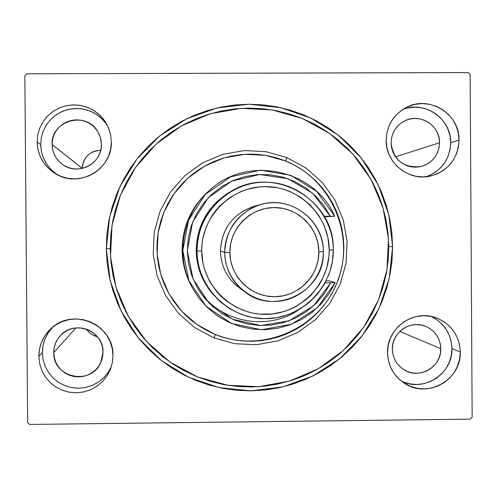 <?xml version="1.0" encoding="UTF-8"?>
<svg xmlns="http://www.w3.org/2000/svg" width="497" height="497" viewBox="0 0 497 497"><rect width="100%" height="100%" fill="white"/><g stroke="black" fill="none" stroke-linecap="round" stroke-linejoin="round"><path stroke-width="0.75" d="M392.605 246.574L388.766 246.574L392.605 246.574L391.835 232.584L389.698 218.736L386.225 205.162L381.441 191.991L375.397 179.342L368.14 167.352L359.747 156.12L350.298 145.764L339.873 136.383L328.579 128.064L316.521 120.889L303.816 114.925L290.583 110.241L276.953 106.874L263.043 104.861L249.009 104.221L234.963 104.96L221.059 107.079L207.423 110.558L194.19 115.36L181.486 121.442L169.434 128.748L158.158 137.203L147.758 146.727L138.346 157.238L130.009 168.62L122.834 180.771L116.882 193.569L112.216 206.895L108.88 220.612L106.911 234.596L106.321 248.699L109.694 216.661L120.125 186.182L137.091 158.81L159.717 135.929L186.853 118.684L217.133 107.936L249.009 104.221L280.88 107.7L311.153 118.18L338.314 135.128L361.015 157.673L378.136 184.691L388.84 214.822L392.605 246.574L389.238 278.37L378.919 308.631L362.151 335.86L339.762 358.697L312.861 375.999L282.768 386.902L250.997 390.847L219.115 387.61L188.73 377.341L161.376 360.542L138.433 338.047L121.075 310.967L110.185 280.675L106.321 248.699L107.128 262.795L109.309 276.742L112.85 290.397L117.714 303.642L123.859 316.334L131.214 328.362L139.713 339.6L149.274 349.944L159.798 359.294L171.185 367.563L183.325 374.67L196.104 380.547L209.386 385.138L223.054 388.406L236.963 390.313L250.997 390.847L265.007 390.002L278.86 387.784L292.429 384.224L305.58 379.354L318.186 373.222L330.138 365.885L341.309 357.418L351.596 347.906L360.909 337.426L369.147 326.094L376.248 314.011L382.131 301.294L386.741 288.067L390.046 274.45L392.009 260.577L392.605 246.574M110.222 248.637L106.321 248.699L110.222 248.637M401.228 381.031C423.5 392.723 453.009 373.8 451.935 348.565L460.303 351.951C461.576 379.652 427.327 398.992 404.533 383.38C393.674 376.08 387.995 365.854 387.505 352.696L388.25 359.834L390.369 366.68L393.779 372.974L398.346 378.478L403.893 382.963L410.211 386.281L417.058 388.287L424.158 388.909L431.253 388.126L438.062 385.97L444.33 382.522L449.81 377.913L454.295 372.328L457.619 365.972L459.644 359.089L460.303 351.951L459.563 344.831L457.451 337.991L454.059 331.704L449.505 326.206L443.97 321.708L437.658 318.384L430.818 316.365L423.717 315.725L416.616 316.496L409.795 318.645L403.521 322.087L398.022 326.697L393.525 332.288L390.195 338.656L388.163 345.545L387.505 352.696C386.598 328.772 412.504 309.519 434.931 317.403C450.791 323.417 459.247 334.935 460.303 351.951L451.935 348.565C451.195 333.736 444.219 323.013 431.005 316.403M107.942 126.468L104.028 120.982L99.164 116.317L93.511 112.626L87.273 110.054L80.663 108.681L73.916 108.557L67.269 109.694L60.951 112.042L55.186 115.528L50.178 120.025L46.103 125.381L43.096 131.401L41.276 137.88L40.698 144.584L37.132 142.043L37.747 135.016L39.692 128.238L42.891 121.958L47.227 116.404L52.552 111.769L58.658 108.234L65.324 105.917L72.32 104.904L79.383 105.234L86.254 106.892L92.69 109.812L98.462 113.9L103.351 119L107.743 126.045L110.545 134.283L111.353 141.701L110.589 134.488L108.427 127.561L104.954 121.181L100.301 115.596L94.647 111.017L88.211 107.625L81.235 105.544L73.991 104.861L66.753 105.594L59.802 107.731L53.403 111.179L47.811 115.807L43.233 121.436L39.847 127.853L37.784 134.811L37.132 142.043L37.902 149.268L40.077 156.201L43.562 162.587L48.228 168.172L53.893 172.745L60.342 176.131L67.319 178.199L74.569 178.87L81.8 178.119L88.739 175.975L95.12 172.521L100.705 167.893L105.265 162.27L108.638 155.859L110.694 148.914L111.353 141.701C112.595 168.682 80.06 188.177 56.67 174.404C44.289 167.135 37.778 156.344 37.132 142.043L40.698 144.584C41.239 157.791 47.072 167.992 58.205 175.186M53.185 326.759C46.059 333.965 42.456 342.613 42.357 352.715L38.847 356.262C38.99 345.048 43.227 335.655 51.558 328.095C73.643 307.115 114.105 325.224 112.987 355.504L112.216 348.31L110.061 341.414L106.588 335.065L101.947 329.517L96.3 324.982L89.87 321.627L82.9 319.59L75.662 318.95L68.431 319.726L61.491 321.894L55.099 325.367L49.514 330.014L44.941 335.661L41.562 342.085L39.499 349.043L38.847 356.262L39.617 363.462L41.785 370.371L45.27 376.726L49.93 382.274L55.589 386.803L62.032 390.145L69.002 392.17L76.24 392.798L83.465 392.009L90.398 389.834L96.772 386.349L102.345 381.702L106.905 376.061L110.278 369.65L112.328 362.704L112.987 355.504L112.409 362.27L110.601 368.817L107.352 375.359L102.879 381.149L97.35 385.952L90.982 389.573L84.024 391.884L76.755 392.792L69.443 392.251L62.386 390.288L55.857 386.977L50.11 382.454L45.376 376.881L41.835 370.489L39.63 363.524L38.847 356.262L42.357 352.715L43.09 359.629L45.146 366.27L48.451 372.39L52.881 377.751L58.267 382.162L64.405 385.448L71.065 387.492L77.998 388.225L84.95 387.604L91.647 385.666L97.847 382.479L103.32 378.167L107.855 372.88L111.291 366.836M426.171 176.752C441.684 170.732 449.866 159.369 450.711 142.664L459.054 140.092C457.836 159.021 448.157 171.049 430.004 176.174C408.435 181.275 385.703 162.761 386.181 140.427L386.927 147.584L389.045 154.461L392.456 160.786L397.028 166.321L402.589 170.856L408.913 174.211L415.759 176.255L422.872 176.92L429.973 176.18L436.795 174.056L443.069 170.633L448.555 166.048L453.047 160.475L456.37 154.126L458.396 147.242L459.054 140.092L458.315 132.947L456.203 126.083L452.804 119.765L448.244 114.229L442.703 109.688L436.391 106.327L429.545 104.264L422.431 103.587L415.324 104.314L408.497 106.433L402.21 109.843L396.712 114.428L392.201 120.013L388.871 126.368L386.834 133.264L386.181 140.427C386.678 125.673 393.332 114.708 406.136 107.526C428.936 94.846 459.868 113.925 459.054 140.092L450.711 142.664C451.369 118.795 424.724 100.307 402.775 109.47M439.547 142.714L395.494 156.828L439.547 142.714C438.832 154.853 432.719 162.774 421.214 166.483C403.713 168.321 393.667 160.475 391.077 142.943C391.468 132.705 396.202 125.263 405.266 120.622C420.4 113.049 440.05 125.735 439.547 142.714L439.112 147.472L437.758 152.051L435.546 156.275L432.558 159.978L428.911 163.028L424.736 165.302L420.201 166.712L415.473 167.209L410.746 166.762L406.192 165.402L401.986 163.171L398.29 160.158L395.252 156.474L392.984 152.268L391.574 147.702L391.077 142.943L391.518 138.178L392.866 133.6L395.084 129.369L398.078 125.66L401.731 122.61L405.912 120.336L410.454 118.932L415.181 118.441L419.909 118.895L424.463 120.262L428.662 122.498L432.353 125.517L435.384 129.195L437.646 133.401L439.05 137.961L439.547 142.714M53.751 352.597C53.806 345.887 56.149 340.091 60.789 335.214C74.885 319.472 103.842 331.077 103.034 352.1L100.698 362.735C91.1 386.007 52.732 377.763 53.751 352.597L75.904 327.927L53.751 352.597L54.185 347.801L55.552 343.178L57.801 338.911L60.839 335.158L64.554 332.071L68.797 329.759L73.413 328.318L78.215 327.796L83.03 328.225L87.658 329.579L91.933 331.803L95.691 334.823L98.779 338.513L101.09 342.731L102.525 347.322L103.034 352.1L102.599 356.889L101.233 361.505L98.99 365.773L95.958 369.519L92.249 372.613L88.012 374.924L83.403 376.372L78.601 376.894L73.786 376.477L69.151 375.129L64.871 372.905L61.112 369.892L58.019 366.202L55.701 361.978L54.26 357.386L53.751 352.597M82.285 168.297L82.601 164.805L83.595 161.444L85.229 158.344L87.435 155.623L90.137 153.387L93.225 151.715L96.58 150.684L100.729 150.33C89.528 151.15 83.378 157.139 82.285 168.297L52.098 144.534C50.762 120.87 85.571 110.601 97.474 131.102L100.4 137.427L101.438 144.304C102.37 163.252 78.439 176.062 63.051 164.818C56.068 159.841 52.415 153.082 52.098 144.534L82.285 168.408M440.777 348.683L399.812 331.424L440.777 348.683C441.584 366.687 419.741 379.596 404.521 370.072C396.786 365.283 392.736 358.312 392.363 349.174C391.717 332.878 409.776 320.006 424.823 326.013C434.832 330.225 440.149 337.78 440.777 348.683L440.342 353.429L438.994 358.002L436.782 362.232L433.8 365.947L430.153 369.01L425.985 371.302L421.45 372.738L416.734 373.253L412.007 372.837L407.459 371.501L403.253 369.296L399.563 366.308L396.531 362.655L394.264 358.467L392.86 353.914L392.363 349.174L392.798 344.415L394.146 339.836L396.364 335.605L399.352 331.884L403.005 328.821L407.18 326.529L411.715 325.106L416.436 324.591L421.164 325.013L425.712 326.355L429.905 328.56L433.589 331.555L436.621 335.208L438.882 339.395L440.286 343.943L440.777 348.683M468.23 72.562L26.795 73.811L468.23 72.562L470.156 74.482L472.15 417.207L470.156 74.482L468.23 72.562M29.615 424.438L470.249 419.151L29.615 424.438L27.646 422.518L24.85 75.768L27.646 422.518L29.615 424.438M86.341 329.095L88.857 332.145L91.156 334.034L94.647 335.91L97.487 336.786L91.535 334.288L88.808 332.095L86.341 329.095M472.15 417.207L470.249 419.151L472.15 417.207M24.85 75.768L26.795 73.811L24.85 75.768M429.073 175.671L435.173 172.347L440.504 167.893L444.871 162.469L448.101 156.3L450.077 149.609L450.711 142.664L449.99 135.718L447.94 129.052L444.635 122.908L440.205 117.528L434.819 113.117L428.681 109.849L422.021 107.849L415.113 107.184L408.205 107.899M52.725 327.219L48.277 332.704L44.997 338.942L42.997 345.701L42.357 352.715L43.109 359.716L45.215 366.426L48.6 372.601L53.123 377.993L58.627 382.398L64.883 385.641L71.655 387.61L78.688 388.219L85.708 387.455L92.442 385.343L98.636 381.957L104.053 377.44L108.483 371.961M41.332 137.563L40.698 144.584L41.444 151.604L43.556 158.344L46.942 164.544L51.477 169.974L56.981 174.416M106.588 124.312L102.065 118.889L96.573 114.44L90.317 111.142L83.546 109.123L76.507 108.458L69.474 109.172L62.721 111.247L56.509 114.596L51.073 119.094L46.625 124.567L43.338 130.804M101.438 144.304L101.003 149.1L99.636 153.716L97.387 157.978L94.355 161.718L90.64 164.799L86.397 167.091L81.788 168.514L76.979 169.011L72.158 168.564L67.524 167.191L63.237 164.942L59.472 161.898L56.372 158.189L54.055 153.946L52.614 149.33L52.098 144.534L52.539 139.725L53.906 135.103L56.155 130.835L59.199 127.095L62.914 124.02L67.163 121.728L71.785 120.305L76.594 119.814L81.409 120.268L86.049 121.647L90.33 123.902L94.088 126.946L97.182 130.661L99.487 134.898L100.928 139.508L101.438 144.304M403.241 381.926L409.895 383.877L416.803 384.479L423.699 383.721L430.315 381.628L436.409 378.273L441.734 373.8L446.095 368.37L449.325 362.189L451.295 355.504L451.935 348.565L451.214 341.644L449.164 334.997L445.865 328.884L441.435 323.541L436.055 319.167M286.85 157.58L285.669 161.028C332.083 179.585 356.057 236.591 337.016 282.756C318.664 329.194 261.782 353.547 215.481 334.549L213.903 337.929L234.876 343.731L256.601 344.713L277.991 340.843L297.976 332.307L315.564 319.546L329.878 303.201L340.209 284.091L346.049 263.161L347.105 241.461L343.321 220.065L334.885 200.042L322.211 182.393L305.928 167.998L286.85 157.58L305.928 167.998L322.211 182.393L334.885 200.042L343.321 220.065L347.105 241.461L346.049 263.161L340.209 284.091L329.878 303.201L315.564 319.546L297.976 332.307L277.991 340.843L256.601 344.713L234.876 343.731L213.903 337.929L194.737 327.591L178.348 313.228L165.569 295.56L157.04 275.475L153.194 253.986L154.244 232.174L160.121 211.138L170.533 191.948L184.959 175.571L202.658 162.83L222.737 154.356L244.182 150.579L265.92 151.672L286.85 157.58L265.92 151.672L244.182 150.579L222.737 154.356L202.658 162.83L184.959 175.571L170.533 191.948L160.121 211.138L154.244 232.174L153.194 253.986L157.04 275.475L165.569 295.56L178.348 313.228L194.737 327.591L213.903 337.929L215.481 334.549L224.153 337.55L233.074 339.687L242.163 340.936L251.327 341.29L260.478 340.737L269.529 339.296L278.395 336.972L286.993 333.791L295.23 329.784L303.04 324.988L310.339 319.459L317.067 313.234L323.156 306.388L328.542 298.977L333.176 291.074L337.016 282.756L340.029 274.102L342.184 265.193L343.452 256.123L343.837 246.966L343.321 237.821L341.911 228.769L339.631 219.891L336.488 211.287L332.524 203.031L327.765 195.197L322.267 187.866L316.08 181.113L309.252 174.994L301.865 169.57L293.975 164.905L285.669 161.028L277.015 157.984L268.107 155.803L259.024 154.511L249.861 154.113L240.691 154.617L231.621 156.021L222.724 158.307L214.095 161.463L205.814 165.445L197.961 170.229L190.612 175.758L183.84 181.983L177.715 188.848L172.285 196.278L167.613 204.211L163.743 212.561L160.711 221.258L158.543 230.204L157.269 239.324L156.89 248.525L157.419 257.719L158.847 266.808L161.158 275.717L164.339 284.352L168.346 292.634L173.142 300.48L178.69 307.811L184.927 314.564L191.792 320.671L199.222 326.069L207.143 330.71L215.481 334.549L197.048 324.603L181.281 310.78L168.98 293.783L160.78 274.462L157.083 253.787L158.089 232.801L163.743 212.561L173.764 194.103L187.636 178.342L204.665 166.079L223.979 157.928L244.617 154.294L265.528 155.344L285.669 161.028L286.85 157.58M302.251 118.466L329.579 133.42L352.882 154.07L371.017 179.367L383.081 208.05L388.486 238.69L386.977 269.765L378.615 299.734L363.829 327.107L343.34 350.528L318.161 368.824L289.54 381.075L258.894 386.66L227.75 385.287L197.676 376.999L170.179 362.201L146.652 341.625L128.288 316.297L116.031 287.483L110.508 256.645L112.005 225.34L120.442 195.153L135.395 167.619L156.108 144.13L181.517 125.865L210.33 113.738L241.095 108.352L272.257 109.961L302.251 118.466L314.62 124.25L326.355 131.22L337.351 139.303L347.502 148.423L356.709 158.493L364.885 169.409L371.955 181.076L377.85 193.37L382.516 206.187L385.914 219.394L388.002 232.869L388.76 246.481L388.194 260.105L386.299 273.605L383.1 286.856L378.615 299.734L372.905 312.116L366.009 323.876L357.995 334.91L348.944 345.111L338.942 354.38L328.076 362.63L316.459 369.774L304.195 375.751L291.404 380.503L278.202 383.976L264.727 386.144L251.091 386.977L237.442 386.467L223.905 384.622L210.604 381.46L197.676 376.999L185.244 371.29L173.428 364.388L162.339 356.349L152.094 347.26L142.782 337.202L134.507 326.274L127.338 314.582L121.355 302.238L116.609 289.36L113.148 276.071L111.011 262.509L110.222 248.798L110.781 235.075L112.682 221.469L115.913 208.125L120.442 195.153L126.219 182.697L133.196 170.869L141.297 159.785L150.442 149.554L160.55 140.278L171.515 132.04L183.231 124.921L195.582 118.988L208.454 114.304L221.718 110.912L235.249 108.837L248.91 108.097L262.571 108.706L276.096 110.651L289.366 113.919L302.251 118.466M210.076 189.86C247.63 154.921 314.688 169.266 334.748 216.238L316.726 191.432L290.67 175.273L260.422 170.16L230.459 176.882L205.236 194.47L188.518 220.314L182.809 250.575L188.953 280.73L206.038 306.301L231.49 323.485L261.521 329.747L291.677 324.193L317.496 307.668L335.177 282.619L329.213 280.848L326.15 280.88L329.213 280.848L335.177 282.619L329.082 293.746L321.298 303.773L312.029 312.433L301.505 319.515L289.987 324.839L277.767 328.268L265.162 329.71L252.482 329.126L240.051 326.535L228.185 322L217.189 315.626L207.342 307.587L198.899 298.076L192.066 287.334C174.789 255.713 182.635 213.219 210.076 189.86L208.423 191.302C191.19 207.025 182.418 226.564 182.101 249.91C182.442 226.141 191.494 206.367 209.249 190.593M210.933 291.832L204.342 281.936L199.924 271.958L197.197 261.397L196.228 250.519L197.023 250.973C197.744 225.135 209.013 205.317 230.819 191.507C273.406 164.345 334.966 199.614 333.319 249.948L329.231 250.034C329.704 284.141 300.113 314.297 266.001 314.365C231.894 314.943 201.683 285.235 201.689 250.991L197.023 250.973C197.017 287.577 229.316 319.316 265.765 318.695C302.213 318.614 333.822 286.396 333.319 249.948L332.338 261.931L329.275 273.561L324.224 284.47L317.341 294.323L308.836 302.816L298.977 309.687L288.061 314.719L276.431 317.751L264.454 318.695L252.488 317.508L240.915 314.241L230.092 308.979L220.364 301.896L212.026 293.205C202.31 280.817 197.309 266.74 197.023 250.973L196.228 250.519C196.501 265.92 201.391 279.674 210.883 291.776L212.026 293.205M242.045 289.695C228.266 280.494 221.059 267.597 220.419 251.01C220.917 266.212 227.166 278.457 239.169 287.751L244.859 291.925C231.969 281.948 225.253 268.79 224.719 252.457C224.712 278.935 248.053 301.909 274.431 301.474C300.809 301.43 323.709 278.103 323.336 251.712L318.863 251.811C319.198 275.63 298.523 296.684 274.717 296.721C250.91 297.113 229.844 276.375 229.856 252.482L224.719 252.457L220.419 251.01L224.719 252.457C226.067 228.285 238.169 212.275 261.024 204.429C290.913 195.259 324.075 220.488 323.336 251.712C325.249 290.652 275.326 316.316 244.859 291.925M191.556 286.353C185.412 274.99 182.262 262.838 182.101 249.91C182.25 262.459 185.232 274.288 191.047 285.396L192.066 287.334M334.748 216.238L324.485 216.791L334.748 216.238L330.294 216.232L323.733 205.429L315.465 195.874L305.711 187.829L294.758 181.529L282.899 177.149L270.474 174.814L257.825 174.59L245.313 176.485L233.286 180.448L222.084 186.375L212.033 194.091L203.403 203.385L196.445 213.996L191.364 225.619L188.288 237.933L187.313 250.587L188.469 263.224L191.724 275.487L196.974 287.03L204.081 297.523L212.834 306.68L222.991 314.234L234.261 319.981L246.338 323.758L258.862 325.467L271.499 325.05L283.88 322.534L295.672 317.981L306.537 311.526L316.173 303.35L324.311 293.684L330.729 282.793L325.131 282.836L330.729 282.793L313.564 305.848L289.03 320.826L260.67 325.535L232.596 319.279L208.895 302.934L193.022 278.873L187.313 250.587L192.612 222.215L208.144 197.893L231.627 181.175L259.633 174.49L288.067 178.783L312.818 193.408L330.294 216.232L334.748 216.238M324.187 216.27L330.294 216.232L324.187 216.27M230.819 191.507L229.235 192.432C207.932 205.92 196.93 225.284 196.228 250.519L197.042 239.635L199.614 229.024L203.888 218.978L209.734 209.759L217.009 201.627L225.501 194.787L229.421 192.327M329.231 250.034L327.927 237.603L324.23 225.663L318.279 214.673L310.302 205.05L300.604 197.172L289.558 191.339L283.657 189.258L277.575 187.773L265.125 186.617L258.875 186.959L246.618 189.475L240.734 191.625L229.726 197.601L220.096 205.621L215.915 210.299L212.213 215.369L206.379 226.47L202.826 238.498L201.95 244.717L201.689 250.991L203.006 263.46L204.578 269.542L209.454 281.085L216.493 291.447L220.736 296.057L225.414 300.231L235.876 307.096L247.469 311.787L253.551 313.253L259.751 314.116L272.25 313.998L284.483 311.445L290.347 309.283L295.982 306.556L306.307 299.517L310.905 295.274L318.745 285.545L321.919 280.153L326.616 268.566L328.964 256.284L329.231 250.034L333.319 249.948C333.35 213.505 301.3 181.716 264.826 182.182C228.347 182.107 196.489 214.375 197.023 250.973L201.689 250.991C201.186 216.748 230.987 186.549 265.125 186.617C299.262 186.176 329.262 215.922 329.231 250.034M335.177 282.619L330.729 282.793L335.177 282.619M261.024 204.429L254.215 206.298C232.938 213.604 221.674 228.508 220.419 251.01C221.991 226.967 234.385 211.803 257.595 205.51M318.863 251.811L317.956 243.126L315.371 234.789L311.215 227.117L305.649 220.401L298.871 214.903L291.161 210.834L282.799 208.349L274.108 207.547L265.429 208.46L257.086 211.051L249.413 215.226L242.698 220.823L237.199 227.626L233.13 235.373L230.651 243.766L229.856 252.482L230.776 261.186L233.373 269.536L237.547 277.214L243.139 283.93L249.929 289.422L257.657 293.478L266.025 295.939L274.717 296.721L283.389 295.79L291.714 293.18L299.368 288.999L306.065 283.402L311.544 276.612L315.595 268.877L318.068 260.503L318.863 251.811L323.336 251.712C323.361 225.321 300.145 202.316 273.754 202.677C247.363 202.633 224.333 225.986 224.719 252.457L229.856 252.482C229.508 228.595 250.289 207.516 274.108 207.547C297.927 207.224 318.888 227.986 318.863 251.811M197.912 288.651C218.425 322.013 266.783 332.046 298.834 309.768"/></g></svg>
